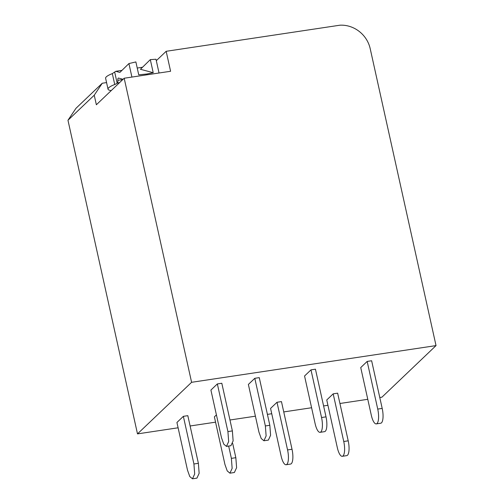 <?xml version="1.0" encoding="UTF-8"?>
<svg xmlns="http://www.w3.org/2000/svg" width="504" height="504" viewBox="0 0 504 504"><rect width="100%" height="100%" fill="white"/><g stroke="black" fill="none" stroke-linecap="round" stroke-linejoin="round"><path stroke-width="0.76" d="M370.201 48.667L436.029 345.599L191.596 382.303L124.179 78.233L170.598 71.266L166.169 51.295L339.935 25.2A28.495 26.416 -133.6 0 1 370.201 48.667M379.777 397.505L381.938 397.177L436.029 345.599M166.169 51.295L156.309 60.694M178.107 427.789L137.498 433.887L67.971 120.261L75.984 108.297L102.255 83.242L94.242 95.206L96.365 104.763L124.179 78.233M106.571 82.593L102.255 83.242M67.971 120.261L94.242 95.206M137.498 433.887L191.596 382.303M367.775 399.307L339.935 403.49M327.928 405.292L323.593 405.941M311.592 407.742L283.752 411.925M271.744 413.727L267.41 414.376M255.408 416.184L229.956 420.002M215.561 422.163L190.109 425.987M142.531 67.24L137.233 68.046M121.968 70.371L115.744 71.316L119.876 72.419L128.923 63.567L131.916 77.074M111.264 90.55A18.994 3.887 -12.5 0 1 108.026 89.164L105.613 78.271A18.994 3.887 -12.5 0 1 106.275 76.885A18.994 3.887 -12.5 0 1 112.323 73.609L115.744 71.316M153.21 72.689L150.318 59.623L140.44 69.287L153.21 72.689L146.922 74.006L147.092 74.794M128.923 63.567L135.878 61.929L138.732 74.819L146.922 74.006M150.318 59.623L155.988 59.239L159.037 72.998M108.026 89.164A18.994 3.887 -12.5 0 1 108.694 87.778A18.994 3.887 -12.5 0 1 114.736 84.502L112.323 73.609M119.631 82.574L117.148 83.192A7.598 1.556 -12.5 0 1 114.736 84.502M117.445 82.902A3.326 1.014 -98.7 0 0 117.835 80.338C117.76 78.756 117.98 78 118.503 78.07L123.077 79.285M377.735 409.084L367.17 361.431L360.738 367.567L371.303 415.22A11.869 3.723 -98.5 0 0 376.28 423.889A11.869 3.723 -98.5 0 0 377.735 409.084L382.196 408.41L371.631 360.757L367.17 361.431M376.28 423.889L380.74 423.221A11.869 3.723 -98.5 0 0 382.196 408.41M320.097 432.331L324.557 431.657A11.869 3.723 -98.5 0 0 326.012 416.852L315.447 369.199L310.987 369.867L321.552 417.52A11.869 3.723 81.5 0 1 320.097 432.331A11.869 3.723 81.5 0 1 315.12 423.656L304.555 376.003L310.987 369.867M265.369 425.956L269.829 425.288L259.264 377.635L254.803 378.302L265.369 425.956L266.125 435.947L263.913 440.767L261.217 438.524L258.936 432.092L248.371 384.445L254.803 378.302M269.829 425.288L270.585 435.273L268.374 440.099L263.913 440.767M221.477 437.718L210.911 390.065L217.35 383.928L227.915 431.581L228.671 441.573L226.46 446.393L223.763 444.144L221.477 437.718M217.35 383.928L221.81 383.261L232.376 430.914L233.132 440.906L230.92 445.719L226.46 446.393M343.753 441.491L348.207 440.824L337.642 393.17L333.188 393.838L326.75 399.974L337.315 447.628A11.869 3.723 -98.5 0 0 342.298 456.303A11.869 3.723 -98.5 0 0 343.753 441.491L333.188 393.838M348.207 440.824A11.869 3.723 81.5 0 1 346.752 455.629L342.298 456.303M286.114 464.738L290.569 464.071A11.869 3.723 -98.5 0 0 292.024 449.259L281.459 401.606L277.005 402.274L287.57 449.927A11.869 3.723 81.5 0 1 286.114 464.738A11.869 3.723 81.5 0 1 281.131 456.063L270.566 408.416L277.005 402.274M216.418 414.905L214.383 416.852L224.948 464.505L227.235 470.931L229.931 473.174L234.385 472.506L236.603 467.687L235.841 457.695L232.678 443.413M229.931 473.174L232.142 468.355L231.386 458.363L228.659 446.059M187.494 470.131L176.929 422.478L183.362 416.336L193.927 463.989L194.689 473.981L192.471 478.8L189.775 476.557L187.494 470.131M183.362 416.336L187.822 415.668L198.387 463.321L199.143 473.313L196.932 478.132L192.471 478.8M117.148 83.192L114.736 72.299M117.835 80.338L122.755 79.594M321.552 417.52L326.012 416.852M232.376 430.914L227.915 431.581M287.57 449.927L292.024 449.259M231.386 458.363L235.841 457.695M198.387 463.321L193.927 463.989"/></g></svg>
